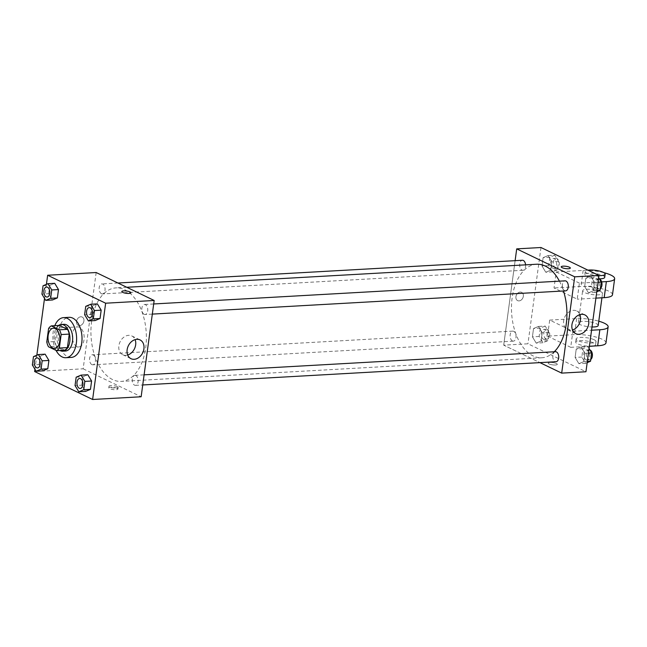 <?xml version="1.0" encoding="UTF-8"?>
<svg xmlns="http://www.w3.org/2000/svg" width="647" height="647" viewBox="0 0 647 647"><rect width="100%" height="100%" fill="white"/><g stroke="black" fill="none" stroke-linecap="round" stroke-linejoin="round"><path stroke-width="0.49" stroke-dasharray="3.23 2.43" d="M76.92 346.541A10.037 5.928 86.8 0 1 72.286 335.672A10.037 5.928 86.8 0 1 77.656 326.897A10.037 5.928 86.8 0 1 84.142 336.586A10.037 5.928 86.8 0 1 78.788 346.938A10.037 5.928 86.8 0 1 76.92 346.541M48.59 328.498L56.677 328.045L54.849 341.551L46.762 342.004M64.708 350.221L56.572 346.291L48.485 346.752M56.572 346.291A12.956 7.651 86.8 0 1 54.849 341.551M56.677 328.045A12.956 7.651 86.8 0 1 59.387 325.433M58.562 325.481A13.385 7.901 -93.2 0 0 54.316 334.095A13.385 7.901 -93.2 0 0 59.969 350.48M65.493 351.038A13.385 7.901 86.8 0 1 63.01 350.512A13.385 7.901 86.8 0 1 57.009 333.949A13.385 7.901 86.8 0 1 63.988 324.309M56.038 350.391A20.073 11.848 86.8 0 1 54.793 325.692M71.259 357.411A20.073 11.848 86.8 0 1 67.531 356.626A20.073 11.848 86.8 0 1 58.27 334.879A20.073 11.848 86.8 0 1 69.011 317.329M43.058 285.764L49.795 285.384L54.712 283.313L49.795 285.384L48.671 293.722L52.456 299.99L48.671 293.722L41.934 294.102M85.744 306.338L92.481 305.958L97.39 303.888L92.481 305.958L91.356 314.296L95.141 320.564L91.356 314.296L84.611 314.677M46.414 284.348L44.522 298.388M36.839 355.211L34.938 369.251M33.474 356.626L40.219 356.246L45.128 354.176L40.219 356.246L39.087 364.584L42.872 370.852L39.087 364.584L32.35 364.965M76.16 377.201L82.897 376.829L87.814 374.75L82.897 376.829L81.773 385.167L85.558 391.427L81.773 385.167L75.036 385.539M96.168 272.524L83.156 368.806L34.631 371.532M79.63 325.611A4.602 3.526 115.7 0 0 83.738 321.866A4.602 3.526 115.7 0 0 82.226 317.054A4.602 3.526 115.7 0 0 77.05 319.658A4.602 3.526 115.7 0 0 78.23 325.336A4.602 3.526 115.7 0 0 79.63 325.611A4.602 3.526 115.7 0 0 83.738 321.874A4.602 3.526 115.7 0 0 82.226 317.054A4.602 3.526 115.7 0 0 77.05 319.658A4.602 3.526 115.7 0 0 78.23 325.336A4.602 3.526 115.7 0 0 79.63 325.611M112.586 379.571A46.835 27.651 86.8 0 1 90.976 328.822A46.835 27.651 86.8 0 1 116.031 287.883A46.835 27.651 86.8 0 1 146.271 333.092A46.835 27.651 86.8 0 1 121.288 381.406A46.835 27.651 86.8 0 1 112.586 379.571M83.156 368.806L141.143 396.765M144.135 314.313A5.014 2.96 86.8 0 1 141.822 308.87A5.014 2.96 86.8 0 1 144.507 304.486A5.014 2.96 86.8 0 1 147.751 309.331A5.014 2.96 86.8 0 1 145.074 314.507A5.014 2.96 86.8 0 1 144.135 314.313M101.458 293.738A5.014 2.96 86.8 0 1 99.145 288.295A5.014 2.96 86.8 0 1 101.83 283.912A5.014 2.96 86.8 0 1 105.065 288.756A5.014 2.96 86.8 0 1 102.388 293.932A5.014 2.96 86.8 0 1 101.458 293.738M91.874 364.601A5.014 2.96 86.8 0 1 89.561 359.166A5.014 2.96 86.8 0 1 92.246 354.774A5.014 2.96 86.8 0 1 95.481 359.619A5.014 2.96 86.8 0 1 92.812 364.795A5.014 2.96 86.8 0 1 91.874 364.601M135.862 375.551A5.014 2.96 -93.2 0 0 134.924 375.349A5.014 2.96 -93.2 0 0 132.247 380.525A5.014 2.96 -93.2 0 0 135.49 385.369A5.014 2.96 -93.2 0 0 138.175 380.986A5.014 2.96 -93.2 0 0 135.862 375.551M117.05 388.232A4.602 1.157 7.7 0 0 112.02 387.157A4.602 1.157 7.7 0 0 108.785 387.82A4.602 1.157 7.7 0 0 113.193 389.583A4.602 1.157 7.7 0 0 117.908 389.057A4.602 1.157 7.7 0 0 117.05 388.232M117.269 386.615A4.602 1.157 7.7 0 0 112.238 385.539A4.602 1.157 7.7 0 0 109.003 386.202A4.602 1.157 7.7 0 0 113.411 387.965A4.602 1.157 7.7 0 0 118.126 387.44A4.602 1.157 7.7 0 0 117.269 386.615M130.92 292.776L130.92 292.776A4.602 1.157 -172.3 0 1 127.685 293.439A4.602 1.157 -172.3 0 1 122.655 292.363A4.602 1.157 -172.3 0 1 121.806 291.538L121.806 291.538M127.685 355.001A10.417 7.99 -64.3 0 1 125.914 355.316A10.417 7.99 -64.3 0 1 122.744 354.702A10.417 7.99 -64.3 0 1 120.067 341.851A10.417 7.99 -64.3 0 1 131.786 335.939A10.417 7.99 -64.3 0 1 135.102 339.626M554.269 351.774A46.835 27.651 86.8 0 1 541.83 357.759A46.835 27.651 86.8 0 1 533.12 355.931A46.835 27.651 86.8 0 1 511.518 305.174A46.835 27.651 86.8 0 1 536.573 264.235M559.429 281.154A46.835 27.651 86.8 0 1 563.488 290.98M555.466 351.701A5.014 2.96 -93.2 0 0 552.789 356.877A5.014 2.96 -93.2 0 0 556.032 361.722M525.59 264.849A5.014 2.96 86.8 0 1 522.93 270.284A5.014 2.96 86.8 0 1 522 270.09A5.014 2.96 86.8 0 1 519.687 264.647A5.014 2.96 86.8 0 1 522.364 260.264M512.416 340.953A5.014 2.96 86.8 0 1 510.103 335.518A5.014 2.96 86.8 0 1 512.788 331.127A5.014 2.96 86.8 0 1 516.023 335.971A5.014 2.96 86.8 0 1 513.346 341.147A5.014 2.96 86.8 0 1 512.416 340.953M565.615 290.859A5.014 2.96 86.8 0 1 564.677 290.665A5.014 2.96 86.8 0 1 562.364 285.222A5.014 2.96 86.8 0 1 565.049 280.838M503.698 345.158L515.117 260.668L503.698 345.158L539.938 362.627L503.698 345.158L527.952 343.792L585.947 371.75M80.22 388.483A5.014 2.96 86.8 0 1 79.298 388.281A5.014 2.96 86.8 0 1 76.977 382.854A5.014 2.96 86.8 0 1 79.654 378.463M82.897 376.829L81.773 385.167M89.796 317.612A5.014 2.96 86.8 0 1 88.874 317.418A5.014 2.96 86.8 0 1 86.561 311.991A5.014 2.96 86.8 0 1 89.237 307.592M92.481 305.958L91.356 314.296M37.534 367.908A5.014 2.96 86.8 0 1 36.612 367.706A5.014 2.96 86.8 0 1 34.299 362.28A5.014 2.96 86.8 0 1 36.968 357.888M40.219 356.246L39.087 364.584M47.118 297.038A5.014 2.96 86.8 0 1 46.196 296.844A5.014 2.96 86.8 0 1 43.875 291.417A5.014 2.96 86.8 0 1 46.552 287.017M49.795 285.384L48.671 293.722M589.077 348.612L587.88 346.63L582.963 348.709L581.839 357.047L585.624 363.307L587.177 362.652M586.101 359.789A5.014 2.96 86.8 0 1 583.788 354.346A5.014 2.96 86.8 0 1 586.465 349.962A5.014 2.96 86.8 0 1 589.708 354.807A5.014 2.96 86.8 0 1 587.031 359.983A5.014 2.96 86.8 0 1 586.101 359.789M581.135 347.01L576.226 349.081L575.102 357.419L578.887 363.687L583.796 361.616L584.92 353.278L581.135 347.01L576.226 349.081L575.102 357.419L578.887 363.687L583.796 361.616L584.92 353.278L581.135 347.01L587.88 346.63M582.963 348.709L576.226 349.081M581.839 357.047L575.102 357.419M585.624 363.307L578.887 363.687M587.347 361.414L583.796 361.616M588.471 353.076L584.92 353.278M590.784 359.433A5.014 2.96 86.8 0 1 589.724 359.829A5.014 2.96 86.8 0 1 588.794 359.635A5.014 2.96 86.8 0 1 586.481 354.2A5.014 2.96 86.8 0 1 589.166 349.809A5.014 2.96 86.8 0 1 589.854 349.906M598.661 277.749L597.456 275.768L592.547 277.838L591.423 286.176L595.208 292.444L596.76 291.789M595.685 288.918A5.014 2.96 86.8 0 1 593.364 283.483A5.014 2.96 86.8 0 1 596.049 279.092A5.014 2.96 86.8 0 1 599.292 283.936A5.014 2.96 86.8 0 1 596.615 289.12A5.014 2.96 86.8 0 1 595.685 288.918M590.719 276.148L585.81 278.218L584.678 286.556L588.463 292.824L593.38 290.754L594.504 282.415L590.719 276.148L585.81 278.218L584.678 286.556L588.463 292.824L593.38 290.754L594.504 282.415L590.719 276.148L597.456 275.768M592.547 277.838L585.81 278.218M591.423 286.176L584.678 286.556M595.208 292.444L588.463 292.824M596.93 290.552L593.38 290.754M598.054 282.213L594.504 282.415M600.359 288.562A5.014 2.96 86.8 0 1 599.308 288.966A5.014 2.96 86.8 0 1 598.378 288.772A5.014 2.96 86.8 0 1 596.065 283.329A5.014 2.96 86.8 0 1 598.75 278.946A5.014 2.96 86.8 0 1 599.437 279.043M545.195 326.056L540.285 328.126L539.153 336.464L542.938 342.732L547.855 340.662L548.979 332.323L545.195 326.056L538.458 326.436L533.54 328.506L532.416 336.844L536.201 343.112L541.118 341.042L542.243 332.704L538.458 326.436L533.54 328.506L532.416 336.844L536.201 343.112L541.118 341.042L542.243 332.704L538.458 326.436M543.415 339.206A5.014 2.96 86.8 0 1 541.102 333.771A5.014 2.96 86.8 0 1 543.787 329.388A5.014 2.96 86.8 0 1 547.03 334.232A5.014 2.96 86.8 0 1 544.353 339.408A5.014 2.96 86.8 0 1 543.415 339.206M540.285 328.126L533.54 328.506M539.153 336.464L532.416 336.844M542.938 342.732L536.201 343.112M547.855 340.662L541.118 341.042M548.979 332.323L542.243 332.704M546.117 339.06A5.014 2.96 86.8 0 1 543.795 333.617A5.014 2.96 86.8 0 1 546.48 329.234A5.014 2.96 86.8 0 1 549.724 334.078A5.014 2.96 86.8 0 1 547.047 339.254A5.014 2.96 86.8 0 1 546.117 339.06M554.778 255.193L549.861 257.263L548.737 265.602L552.522 271.869L557.439 269.799L558.563 261.461L554.778 255.193L548.041 255.573L543.124 257.643L542 265.982L545.785 272.25L550.694 270.171L551.826 261.833L548.041 255.573L543.124 257.643L542 265.982L545.785 272.25L550.694 270.171L551.826 261.833L548.041 255.573M552.999 268.343A5.014 2.96 86.8 0 1 550.686 262.908A5.014 2.96 86.8 0 1 553.371 258.517A5.014 2.96 86.8 0 1 556.606 263.361A5.014 2.96 86.8 0 1 553.929 268.537A5.014 2.96 86.8 0 1 552.999 268.343M549.861 257.263L543.124 257.643M548.737 265.602L542 265.982M552.522 271.869L545.785 272.25M557.439 269.799L550.694 270.171M558.563 261.461L551.826 261.833M555.692 268.19A5.014 2.96 86.8 0 1 553.379 262.755A5.014 2.96 86.8 0 1 556.064 258.371A5.014 2.96 86.8 0 1 559.307 263.216A5.014 2.96 86.8 0 1 556.63 268.392A5.014 2.96 86.8 0 1 555.692 268.19M550.096 362.449A4.602 1.157 -172.3 0 1 554.908 362.975A4.602 1.157 -172.3 0 1 557.318 364.342A4.602 1.157 -172.3 0 1 552.603 364.868A4.602 1.157 -172.3 0 1 548.195 363.113A4.602 1.157 -172.3 0 1 550.096 362.449A4.602 1.157 7.7 0 0 548.195 363.113A4.602 1.157 7.7 0 0 552.603 364.876A4.602 1.157 7.7 0 0 557.318 364.35A4.602 1.157 7.7 0 0 554.908 362.975A4.602 1.157 7.7 0 0 550.096 362.449M579.906 314.612A10.417 7.99 115.7 0 0 576.59 310.924A10.417 7.99 115.7 0 0 573.42 310.317A10.417 7.99 115.7 0 0 564.111 318.777A10.417 7.99 115.7 0 0 567.548 329.695A10.417 7.99 115.7 0 0 572.49 329.986M561.216 266.831L561.216 266.831A4.602 1.157 7.7 0 0 563.626 268.206A4.602 1.157 7.7 0 0 568.43 268.731A4.602 1.157 7.7 0 0 570.331 268.068A4.602 1.157 7.7 0 0 570.331 268.06L570.331 268.068M523.342 296.277A4.602 3.526 115.7 0 0 521.636 292.339A4.602 3.526 115.7 0 0 516.46 294.951A4.602 3.526 115.7 0 0 517.64 300.629A4.602 3.526 115.7 0 0 523.342 296.277A4.602 3.526 -64.3 0 1 517.64 300.629A4.602 3.526 -64.3 0 1 516.46 294.951A4.602 3.526 -64.3 0 1 521.636 292.339A4.602 3.526 -64.3 0 1 523.35 296.277M540.973 247.51L527.952 343.792M603.853 272.654A20.073 5.03 7.7 0 0 583.157 270.43L556.202 271.942L554.034 287.988L577.229 299.173L579.397 283.127L601.653 281.874M556.202 271.942L579.397 283.127M605.972 342.902A20.073 5.03 7.7 0 0 595.466 336.925A20.073 5.03 7.7 0 0 574.479 334.62L547.524 336.133L549.691 320.087L572.886 331.272L570.719 347.318L589.393 346.266M547.524 336.133L570.719 347.318M598.192 325.506A10.037 2.515 7.7 0 0 596.34 323.71A10.037 2.515 7.7 0 0 585.365 321.365A10.037 2.515 7.7 0 0 578.305 322.813A10.037 2.515 7.7 0 0 591.997 326.986M549.691 320.087L576.647 318.567A20.073 5.03 -172.3 0 1 598.782 321.187M572.886 331.272L591.56 330.221M600.675 291.611A10.037 2.515 7.7 0 0 589.7 289.274A10.037 2.515 7.7 0 0 582.64 290.721A10.037 2.515 7.7 0 0 592.248 294.563A10.037 2.515 7.7 0 0 602.535 293.414A10.037 2.515 7.7 0 0 600.675 291.611M595.903 298.121L577.229 299.173M612.483 294.757A20.073 5.03 7.7 0 0 601.977 288.78A20.073 5.03 7.7 0 0 580.99 286.475L554.034 287.988M594.164 339.756A10.037 2.515 7.7 0 0 583.198 337.419A10.037 2.515 7.7 0 0 576.137 338.866A10.037 2.515 7.7 0 0 585.745 342.7A10.037 2.515 7.7 0 0 596.024 341.551A10.037 2.515 7.7 0 0 594.164 339.756M592.951 346.064A10.037 2.515 7.7 0 0 595.588 344.762A10.037 2.515 7.7 0 0 593.736 342.967A10.037 2.515 7.7 0 0 582.761 340.621A10.037 2.515 7.7 0 0 575.701 342.077A10.037 2.515 7.7 0 0 589.708 346.25M604.702 277.361A10.037 2.515 7.7 0 0 595.094 273.527A10.037 2.515 7.7 0 0 584.815 274.676A10.037 2.515 7.7 0 0 586.667 276.471A10.037 2.515 7.7 0 0 599.324 278.849M598.944 275.63A10.037 2.515 -172.3 0 1 587.104 273.26A10.037 2.515 -172.3 0 1 585.244 271.465A10.037 2.515 -172.3 0 1 587.945 270.155M576.647 318.567L574.479 334.62M583.157 270.43L580.99 286.475M54.526 348.304L78.788 346.938M53.394 328.255L77.656 326.897M109.003 386.202L108.785 387.82M118.126 387.44L117.908 389.057M122.744 354.702L131.001 358.689M131.786 335.939L140.043 339.918M126.772 287.276L116.031 287.883M541.83 357.759L121.288 381.406M135.49 385.369L142.736 384.965M134.924 375.349L144.111 374.839M117.924 283.006L101.83 283.912M522.93 270.284L102.388 293.932M512.788 331.127L92.246 354.774M513.346 341.147L92.812 364.795M153.695 303.969L144.507 304.486M152.32 314.102L145.074 314.507M589.166 349.809L586.465 349.962M589.724 359.829L587.031 359.983M598.75 278.946L596.049 279.092M599.308 288.966L596.615 289.12M546.48 329.234L543.787 329.388M547.047 339.254L544.353 339.408M556.064 258.371L553.371 258.517M556.63 268.392L553.929 268.537M584.848 314.903L576.59 310.924M575.806 333.674L567.548 329.695M601.945 297.782L602.535 293.414M578.305 322.813L582.64 290.721M595.588 344.762L596.024 341.551M575.701 342.077L576.137 338.866M585.244 271.465L584.815 274.676"/><path stroke-width="0.97" d="M52.658 347.908A10.037 5.928 86.8 0 1 48.032 337.03A10.037 5.928 86.8 0 1 53.394 328.255A10.037 5.928 86.8 0 1 59.88 337.944A10.037 5.928 86.8 0 1 54.526 348.304A10.037 5.928 86.8 0 1 52.658 347.908M59.33 348.062L61.158 334.556A12.956 7.651 86.8 0 0 59.435 329.808L51.299 325.886A12.956 7.651 86.8 0 0 48.59 328.498L46.762 342.004A12.956 7.651 86.8 0 0 48.485 346.752L56.621 350.674A12.956 7.651 86.8 0 0 59.33 348.062L67.417 347.609L69.245 334.095L61.158 334.556M67.417 347.609A12.956 7.651 86.8 0 1 64.708 350.221L56.621 350.674M69.245 334.095A12.956 7.651 86.8 0 0 67.523 329.355L59.387 325.433L51.299 325.886M59.969 350.48A13.385 7.901 -93.2 0 0 62.799 351.184A13.385 7.901 -93.2 0 0 69.933 337.378A13.385 7.901 -93.2 0 0 61.295 324.462A13.385 7.901 -93.2 0 0 58.562 325.481M61.295 324.462L63.988 324.309A13.385 7.901 86.8 0 1 72.634 337.233A13.385 7.901 86.8 0 1 65.493 351.038L62.799 351.184M67.523 329.355L59.435 329.808M54.793 325.692A20.073 11.848 86.8 0 1 63.616 317.628A20.073 11.848 86.8 0 1 76.572 337.006A20.073 11.848 86.8 0 1 65.873 357.718A20.073 11.848 86.8 0 1 62.136 356.934A20.073 11.848 86.8 0 1 56.038 350.391M63.616 317.628L69.011 317.329A20.073 11.848 86.8 0 1 81.967 336.707A20.073 11.848 86.8 0 1 71.259 357.411L65.873 357.718M45.719 300.37L52.456 299.99L57.373 297.919L58.497 289.581L54.712 283.313L47.975 283.693L43.058 285.764L41.934 294.102L45.719 300.37L50.628 298.291L51.76 289.953L47.975 283.693M88.396 320.944L95.141 320.564L100.05 318.494L101.183 310.156L97.39 303.888L90.653 304.268L85.744 306.338L84.611 314.677L88.396 320.944L93.314 318.874L94.438 310.536L90.653 304.268M34.938 369.251L34.631 371.532L92.618 399.49L105.639 303.208L47.643 275.25L46.414 284.348M44.522 298.388L36.839 355.211M36.135 371.232L42.872 370.852L47.789 368.782L48.913 360.444L45.128 354.176L38.391 354.556L33.474 356.626L32.35 364.965L36.135 371.232L41.052 369.162L42.176 360.824L38.391 354.556M78.821 391.807L85.558 391.427L90.467 389.357L91.599 381.018L87.814 374.75L81.069 375.131L76.16 377.201L75.036 385.539L78.821 391.807L83.73 389.737L84.862 381.398L81.069 375.131M92.618 399.49L141.143 396.765L154.164 300.475L96.168 272.524L47.643 275.25M154.164 300.475L105.639 303.208M134.172 359.295A10.417 7.99 -64.3 0 1 131.001 358.689A10.417 7.99 -64.3 0 1 128.324 345.83A10.417 7.99 -64.3 0 1 140.043 339.918A10.417 7.99 -64.3 0 1 143.48 350.836A10.417 7.99 -64.3 0 1 134.172 359.295M122.655 292.363A4.602 1.157 -172.3 0 1 121.806 291.538A4.602 1.157 -172.3 0 1 126.521 291.013A4.602 1.157 -172.3 0 1 130.92 292.767A4.602 1.157 -172.3 0 1 127.685 293.439A4.602 1.157 -172.3 0 1 122.655 292.363M121.806 291.538A4.602 1.157 -172.3 0 1 126.521 291.013A4.602 1.157 -172.3 0 1 130.92 292.776M135.102 339.626A10.417 7.99 -64.3 0 1 127.685 355.001M126.772 287.276L536.573 264.235A46.835 27.651 86.8 0 1 559.429 281.154M563.488 290.98A46.835 27.651 86.8 0 1 554.269 351.774M142.736 384.965L556.032 361.722A5.014 2.96 -93.2 0 0 558.717 357.338A5.014 2.96 -93.2 0 0 556.404 351.903A5.014 2.96 -93.2 0 0 555.466 351.701L144.111 374.839M117.924 283.006L522.364 260.264A5.014 2.96 86.8 0 1 525.59 264.849M153.695 303.969L565.049 280.838A5.014 2.96 86.8 0 1 568.292 285.683A5.014 2.96 86.8 0 1 565.615 290.859L152.32 314.102M516.71 248.877L515.117 260.668L516.71 248.877L574.706 276.827L516.71 248.877L540.973 247.51L598.968 275.468L574.706 276.827L561.685 373.117L574.706 276.827M561.685 373.117L539.938 362.627L561.685 373.117L585.947 371.75L598.968 275.468M79.662 378.463L79.646 378.463A5.014 2.96 86.8 0 1 79.662 378.463A5.014 2.96 86.8 0 1 82.905 383.307A5.014 2.96 86.8 0 1 80.228 388.483A5.014 2.96 86.8 0 1 80.22 388.483L80.204 388.483A5.014 2.96 86.8 0 1 79.274 388.289A5.014 2.96 86.8 0 1 76.961 382.846A5.014 2.96 86.8 0 1 79.646 378.463A5.014 2.96 86.8 0 1 82.881 383.307A5.014 2.96 86.8 0 1 80.204 388.483M85.558 391.427L90.467 389.357L83.73 389.737M90.467 389.357L91.599 381.018L84.862 381.398M91.599 381.018L87.814 374.75M89.221 307.592L89.246 307.592A5.014 2.96 86.8 0 1 89.246 307.592A5.014 2.96 86.8 0 1 92.489 312.436A5.014 2.96 86.8 0 1 89.812 317.612A5.014 2.96 86.8 0 1 89.796 317.612L89.787 317.612A5.014 2.96 86.8 0 1 88.857 317.418A5.014 2.96 86.8 0 1 86.536 311.983A5.014 2.96 86.8 0 1 89.221 307.592A5.014 2.96 86.8 0 1 92.464 312.436A5.014 2.96 86.8 0 1 89.787 317.612M95.141 320.564L100.05 318.494L93.314 318.874M100.05 318.494L101.183 310.156L94.438 310.536M101.183 310.156L97.39 303.888M36.984 357.88L36.96 357.888A5.014 2.96 86.8 0 1 36.984 357.88A5.014 2.96 86.8 0 1 40.219 362.724A5.014 2.96 86.8 0 1 37.542 367.908A5.014 2.96 86.8 0 1 37.534 367.908A5.014 2.96 86.8 0 1 36.588 367.706A5.014 2.96 86.8 0 1 34.275 362.271A5.014 2.96 86.8 0 1 36.96 357.888A5.014 2.96 86.8 0 1 40.203 362.732A5.014 2.96 86.8 0 1 37.526 367.908L37.526 367.908M42.872 370.852L47.789 368.782L41.052 369.162M47.789 368.782L48.913 360.444L42.176 360.824M48.913 360.444L45.128 354.176M46.56 287.017L46.544 287.017A5.014 2.96 86.8 0 1 46.56 287.017A5.014 2.96 86.8 0 1 49.803 291.862A5.014 2.96 86.8 0 1 47.126 297.038A5.014 2.96 86.8 0 1 47.118 297.038A5.014 2.96 86.8 0 1 46.172 296.844A5.014 2.96 86.8 0 1 43.859 291.409A5.014 2.96 86.8 0 1 46.544 287.017A5.014 2.96 86.8 0 1 49.779 291.862A5.014 2.96 86.8 0 1 47.102 297.038L47.102 297.038M52.456 299.99L57.373 297.919L50.628 298.291M57.373 297.919L58.497 289.581L51.76 289.953M58.497 289.581L54.712 283.313M587.177 362.652L590.533 361.236L591.665 352.898L589.077 348.612M590.533 361.236L587.347 361.414M591.665 352.898L588.471 353.076M589.854 349.906A5.014 2.96 86.8 0 1 592.377 354.313A5.014 2.96 86.8 0 1 590.784 359.433M596.76 291.789L600.117 290.374L601.249 282.035L598.661 277.749M600.117 290.374L596.93 290.552M601.249 282.035L598.054 282.213M599.437 279.043A5.014 2.96 86.8 0 1 601.961 283.443A5.014 2.96 86.8 0 1 600.359 288.562M581.677 314.296A10.417 7.99 -64.3 0 1 584.848 314.903A10.417 7.99 -64.3 0 1 587.525 327.762A10.417 7.99 -64.3 0 1 575.806 333.674A10.417 7.99 -64.3 0 1 572.369 322.764A10.417 7.99 -64.3 0 1 581.677 314.296M572.49 329.986A10.417 7.99 115.7 0 0 579.906 314.612M568.43 268.731A4.602 1.157 -172.3 0 1 563.626 268.198A4.602 1.157 -172.3 0 1 561.216 266.831A4.602 1.157 -172.3 0 1 565.931 266.305A4.602 1.157 -172.3 0 1 570.331 268.06A4.602 1.157 -172.3 0 1 568.43 268.731M570.331 268.06A4.602 1.157 7.7 0 0 565.931 266.305A4.602 1.157 7.7 0 0 561.216 266.831M591.997 326.986A10.037 2.515 7.7 0 0 598.192 325.506L601.945 297.782M591.56 330.221L599.85 329.752L597.674 345.797A20.073 5.03 7.7 0 0 605.972 342.902L608.14 326.848A20.073 5.03 -172.3 0 1 599.85 329.752M598.782 321.187A20.073 5.03 -172.3 0 1 608.14 326.848M601.653 281.874L606.36 281.607L604.185 297.66L595.903 298.121M604.185 297.66A20.073 5.03 7.7 0 0 612.483 294.757L614.65 278.711A20.073 5.03 7.7 0 0 603.853 272.654M589.393 346.266L597.674 345.797M589.708 346.25A10.037 2.515 7.7 0 0 592.951 346.064M599.324 278.849A10.037 2.515 7.7 0 0 604.702 277.361L605.139 274.15A10.037 2.515 -172.3 0 1 598.944 275.63M606.36 281.607A20.073 5.03 7.7 0 0 614.65 278.711M587.945 270.155A10.037 2.515 -172.3 0 1 599.017 270.956A10.037 2.515 -172.3 0 1 605.139 274.15"/></g></svg>

